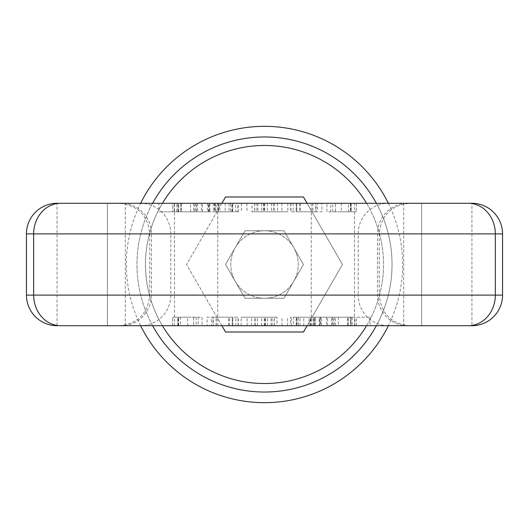 <?xml version="1.0" encoding="UTF-8"?>
<svg xmlns="http://www.w3.org/2000/svg" width="529" height="529" viewBox="0 0 529 529"><rect width="100%" height="100%" fill="white"/><g stroke="black" fill="none" stroke-linecap="round" stroke-linejoin="round"><path stroke-width="0.4" stroke-dasharray="2.65 1.98" d="M376.377 203.288A127.529 127.529 0 0 1 376.377 325.712L152.623 325.712A127.529 127.529 0 0 1 328.264 154.058A127.529 127.529 0 0 1 328.264 374.942A127.529 127.529 0 0 1 136.971 264.5A127.529 127.529 0 0 1 264.5 136.971A127.529 127.529 0 0 1 392.029 264.5A127.529 127.529 0 0 1 264.5 392.029A127.529 127.529 0 0 1 152.623 203.288M264.5 230.75A33.75 33.75 0 0 1 293.727 281.375A33.75 33.75 0 0 1 235.273 281.375A33.75 33.75 0 0 1 264.5 230.75A33.75 33.75 0 0 1 293.727 281.375A33.75 33.75 0 0 1 235.273 281.375A33.75 33.75 0 0 1 264.5 230.75M140.628 325.712A138.168 138.168 0 0 1 140.628 203.288M388.372 203.288A138.168 138.168 0 0 1 388.372 325.712M162.423 325.712A119.025 119.025 0 0 1 324.012 161.424A119.025 119.025 0 0 1 324.012 367.576A119.025 119.025 0 0 1 162.423 203.288M366.577 203.288A119.025 119.025 0 0 1 366.577 325.712M221.896 203.288L186.552 264.5L225.526 332.007L303.474 332.007L342.448 264.5L303.474 196.993L225.526 196.993L186.552 264.5L221.896 325.712M307.104 325.712L342.448 264.5L307.104 203.288M225.526 264.5L245.013 298.25L283.987 298.25L303.474 264.5L283.987 230.75L245.013 230.75L225.526 264.5L245.013 230.75L283.987 230.75L303.474 264.5L283.987 298.25L245.013 298.25L225.526 264.5M502.55 233.891A30.609 30.609 0 0 0 471.941 203.288L471.941 325.712A30.609 30.609 0 0 0 502.55 295.109L502.55 233.891A30.609 30.609 0 0 0 471.941 203.288L421.613 203.288L421.613 325.712L421.613 203.288L107.387 203.288L107.387 325.712L107.387 203.288L107.387 325.712L421.613 325.712L421.613 203.288L57.059 203.288A30.609 30.609 0 0 0 26.45 233.891L26.45 295.109A30.609 30.609 0 0 0 57.059 325.712L57.059 203.288M140.681 325.712L409.882 325.712L140.681 325.712A30.609 30.14 -90 0 0 170.821 295.109L170.821 233.891L149.727 233.891L379.273 233.891L170.821 233.891A30.609 30.14 -90 0 0 140.681 203.288L121.326 203.288A30.609 30.14 -90 0 1 151.473 233.891L151.473 295.109L358.179 295.109L358.179 233.891A30.609 30.14 90 0 1 388.319 203.288M315.628 325.712L290.447 325.712L290.447 317.208L321.652 317.208L293.423 317.208L293.423 325.712L315.628 325.712L315.628 317.208M320.071 325.712L319.139 325.712L319.139 317.208L320.071 317.208L320.071 325.712M276.991 325.712L241.158 325.712L276.991 325.712L276.991 317.208L241.158 317.208L276.991 317.208M212.956 325.712L238.288 325.712L211.375 325.712L238.096 325.712L212.956 325.712L212.956 317.208L238.096 317.208L207.084 317.208L207.084 325.712L211.375 325.712L211.375 317.208L238.288 317.208L212.956 317.208M187.689 325.712L172.679 325.712L198.203 325.712L187.689 325.712L187.689 317.208L202.052 317.208L202.052 325.712L198.203 325.712L198.203 317.208L172.679 317.208L187.689 317.208M363.205 325.712L370.095 325.712L363.205 325.712M354.886 325.712L326.492 325.712L354.886 325.712L354.886 317.208L326.492 317.208L354.886 317.208M350.892 325.712L326.492 325.712L350.489 325.712L350.489 317.208L326.492 317.208L350.892 317.208L350.892 325.712M327.398 325.712L320.508 325.712L327.398 325.712M345.298 325.712L352.188 325.712L345.298 325.712M216.037 211.792L216.037 203.288L237.561 203.288L237.561 211.792L207.348 211.792L237.561 211.792M235.577 203.288L238.553 203.288L238.553 211.792L235.577 211.792L235.577 203.288M231.953 211.792L231.953 203.288L218.537 203.288L218.537 211.792M252.009 203.288L287.842 203.288L252.009 203.288L252.009 211.792L287.842 211.792L252.009 211.792M316.044 203.288L290.712 203.288L317.625 203.288L290.904 203.288L316.044 203.288L316.044 211.792L290.904 211.792L321.916 211.792L321.916 203.288L317.625 203.288L317.625 211.792L290.712 211.792L316.044 211.792M341.311 203.288L356.321 203.288L330.797 203.288L341.311 203.288L341.311 211.792L326.948 211.792L326.948 203.288L330.797 203.288L330.797 211.792L356.321 211.792L341.311 211.792M174.114 211.792L174.114 203.288L201.364 203.288L178.511 203.288L178.511 211.792L202.508 211.792L178.108 211.792L178.108 203.288L202.508 203.288L172.679 203.288L172.679 211.792L172.679 203.288L158.905 203.288L158.905 211.792L202.508 211.792L158.905 211.792M208.492 211.792L208.492 203.288L194.718 203.288L194.718 211.792L208.492 211.792L194.718 211.792M183.702 203.288L176.812 203.288L183.702 203.288M352.188 317.208L338.415 317.208L352.188 317.208L352.188 325.712M334.282 317.208L320.508 317.208L334.282 317.208L334.282 325.712M348.254 317.208L332.344 317.208L348.254 317.208L332.344 317.208L348.254 317.208L348.254 325.712L332.344 325.712L348.254 325.712M356.321 325.712L356.321 317.208L370.095 317.208L356.321 317.208L356.321 325.712M351.025 325.712L351.025 317.208L351.025 325.712M335.452 325.712L335.452 317.208M333.21 325.712L333.21 317.208M327.636 325.712L327.636 317.208M180.475 317.208L177.843 317.208L177.843 325.712L193.667 325.712L180.475 325.712L180.475 317.208L193.667 317.208L180.475 317.208M178.035 325.712L178.035 317.208M177.903 325.712L177.903 317.208L177.903 325.712M172.679 325.712L172.679 317.208L172.679 325.712M178.418 325.712L178.418 317.208L178.418 325.712M178.571 325.712L178.571 317.208M193.568 317.208L193.667 325.712L193.568 317.208M232.396 317.208L213.273 317.208L232.396 317.208L232.396 325.712L213.273 325.712L213.273 317.208M213.273 325.712L232.396 325.712M238.288 325.712L238.288 317.208M238.096 325.712L238.096 317.208M232.205 325.712L232.205 317.208M287.604 325.712L287.604 317.208M282.003 325.712L282.003 317.208M274.326 325.712L274.326 317.208M274.201 325.712L274.201 317.208M267.542 325.712L267.542 317.208M261.637 325.712L261.637 317.208M255.613 325.712L255.613 317.208M254.469 325.712L254.469 317.208M247.109 325.712L247.109 317.208M241.158 325.712L241.158 317.208M251.539 325.712L251.539 317.208M257.524 325.712L257.524 317.208M264.255 325.712L264.255 317.208M264.388 325.712L264.388 317.208M265.69 325.712L265.69 317.208M271.04 325.712L271.04 317.208M314.061 325.712L314.061 317.208L298.323 317.208L314.061 317.208L314.061 325.712L298.323 325.712L298.323 317.208L296.571 317.208L296.571 325.712L314.061 325.712L314.061 317.208M321.652 325.712L321.652 317.208M291.439 325.712L291.439 317.208M297.047 325.712L297.047 317.208M312.963 325.712L312.963 317.208M313.909 325.712L313.909 317.208M303.772 325.712L303.772 317.208M314.444 325.712L314.444 317.208M176.812 211.792L190.585 211.792L176.812 211.792L176.812 203.288M180.746 211.792L196.656 211.792L180.746 211.792L196.656 211.792L180.746 211.792L180.746 203.288L196.656 203.288L180.746 203.288M177.975 203.288L177.975 211.792L177.975 203.288M193.548 203.288L193.548 211.792M195.79 203.288L195.79 211.792M201.364 203.288L201.364 211.792M348.525 211.792L351.157 211.792L351.157 203.288L335.333 203.288L348.525 203.288L348.525 211.792L335.333 211.792L348.525 211.792M350.965 203.288L350.965 211.792M351.097 203.288L351.097 211.792L351.097 203.288M356.321 203.288L356.321 211.792L356.321 203.288M350.582 203.288L350.582 211.792L350.582 203.288M350.429 203.288L350.429 211.792M335.432 211.792L335.333 203.288L335.432 211.792M296.604 211.792L315.727 211.792L296.604 211.792L296.604 203.288L315.727 203.288L315.727 211.792M315.727 203.288L296.604 203.288M290.712 203.288L290.712 211.792M290.904 203.288L290.904 211.792M296.795 203.288L296.795 211.792M241.396 203.288L241.396 211.792M246.997 203.288L246.997 211.792M254.674 203.288L254.674 211.792M254.799 203.288L254.799 211.792M261.458 203.288L261.458 211.792M267.363 203.288L267.363 211.792M273.387 203.288L273.387 211.792M274.531 203.288L274.531 211.792M281.891 203.288L281.891 211.792M287.842 203.288L287.842 211.792M277.461 203.288L277.461 211.792M271.476 203.288L271.476 211.792M264.745 203.288L264.745 211.792M264.612 203.288L264.612 211.792M263.31 203.288L263.31 211.792M257.96 203.288L257.96 211.792M214.939 203.288L214.939 211.792L230.677 211.792L214.939 211.792L214.939 203.288L230.677 203.288L230.677 211.792L232.429 211.792L232.429 203.288L214.939 203.288M207.348 203.288L207.348 211.792M213.372 203.288L213.372 211.792M209.861 203.288L209.861 211.792L208.929 211.792L208.929 203.288M215.091 203.288L215.091 211.792M225.228 203.288L225.228 211.792M214.556 203.288L214.556 211.792M107.387 203.288L107.387 325.712M421.613 325.712L421.613 203.288M388.319 325.712A30.609 30.14 90 0 1 358.179 295.109L151.473 295.109A30.609 30.14 -90 0 1 121.326 325.712M407.674 325.712A30.609 30.14 90 0 1 377.527 295.109L377.527 233.891A30.609 30.14 90 0 1 407.674 203.288M348.122 317.208L348.122 325.712M347.487 325.712L347.487 317.208M331.465 325.712L331.465 317.208M229.196 325.712L229.196 317.208M216.301 325.712L216.301 317.208M235.894 325.712L235.894 317.208M232.839 325.712L232.839 317.208M228.786 325.712L228.786 317.208M216.156 325.712L216.156 317.208M272.091 325.712L272.091 317.208M265.022 325.712L265.022 317.208M310.827 325.712L310.827 317.208M315.641 325.712L315.641 317.208M296.187 325.712L296.187 317.208M299.996 325.712L299.996 317.208M310.463 325.712L310.463 317.208M309.128 325.712L309.128 317.208M180.878 211.792L180.878 203.288M181.513 203.288L181.513 211.792M197.535 203.288L197.535 211.792M299.804 203.288L299.804 211.792M312.699 203.288L312.699 211.792M293.106 203.288L293.106 211.792M296.161 203.288L296.161 211.792M300.214 203.288L300.214 211.792M312.844 203.288L312.844 211.792M256.909 203.288L256.909 211.792M263.978 203.288L263.978 211.792M218.173 203.288L218.173 211.792M213.359 203.288L213.359 211.792M232.813 203.288L232.813 211.792M229.004 203.288L229.004 211.792M219.872 203.288L219.872 211.792M403.687 203.288L403.687 325.712M354.523 325.712L354.523 203.288M217.763 325.712L217.763 203.288M311.237 203.288L311.237 325.712M125.313 325.712L125.313 203.288M174.477 203.288L174.477 325.712M502.55 295.109A30.609 30.609 0 0 1 471.941 325.712M409.882 325.712C391.288 323.9 381.085 313.697 379.273 295.109L379.273 233.891C381.085 215.303 391.288 205.1 409.882 203.288M119.118 325.712C137.712 323.9 147.915 313.697 149.727 295.109L149.727 233.891C147.915 215.303 137.712 205.1 119.118 203.288M338.415 317.208L338.415 325.712M320.508 317.208L320.508 325.712M332.344 317.208L332.344 325.712M326.492 317.208L326.492 325.712M350.965 317.208L350.965 325.712M370.095 317.208L370.095 325.712M196.199 317.208L196.199 325.712M319.8 325.712L319.8 317.208M190.585 211.792L190.585 203.288M196.656 211.792L196.656 203.288M202.508 211.792L202.508 203.288M178.035 211.792L178.035 203.288M332.801 211.792L332.801 203.288M209.2 211.792L209.2 203.288L209.2 211.792"/><path stroke-width="0.79" d="M140.628 203.288A138.168 138.168 0 0 1 388.372 203.288M388.372 325.712A138.168 138.168 0 0 1 140.628 325.712M152.623 203.288A127.529 127.529 0 0 1 376.377 203.288M471.941 325.712L376.377 325.712A127.529 127.529 0 0 1 152.623 325.712L60.663 325.712A30.609 26.999 -90 0 1 33.664 295.109L495.336 295.109L495.336 233.891L33.664 233.891L33.664 295.109L26.45 295.109L26.45 233.891A30.609 30.609 0 0 1 57.059 203.288L471.941 203.288A30.609 30.609 0 0 1 502.55 233.891L502.55 295.109A30.609 30.609 0 0 1 471.941 325.712L60.663 325.712M162.423 203.288A119.025 119.025 0 0 1 366.577 203.288M366.577 325.712A119.025 119.025 0 0 1 162.423 325.712M221.896 325.712L225.526 332.007L303.474 332.007L307.104 325.712M307.104 203.288L303.474 196.993L225.526 196.993L221.896 203.288M121.326 203.288L140.681 203.288M218.537 203.288L216.037 203.288M237.561 203.288L231.953 203.288M208.929 203.288L209.861 203.288M158.905 203.288L174.114 203.288M194.718 203.288L208.492 203.288M26.45 295.109A30.609 30.609 0 0 0 57.059 325.712A30.609 30.609 0 0 1 26.45 295.109M502.55 233.891L495.336 233.891A30.609 26.999 90 0 0 468.337 203.288M468.337 325.712A30.609 26.999 -90 0 0 495.336 295.109L502.55 295.109M60.663 203.288A30.609 26.999 90 0 0 33.664 233.891L26.45 233.891A30.609 30.609 0 0 1 57.059 203.288"/></g></svg>
